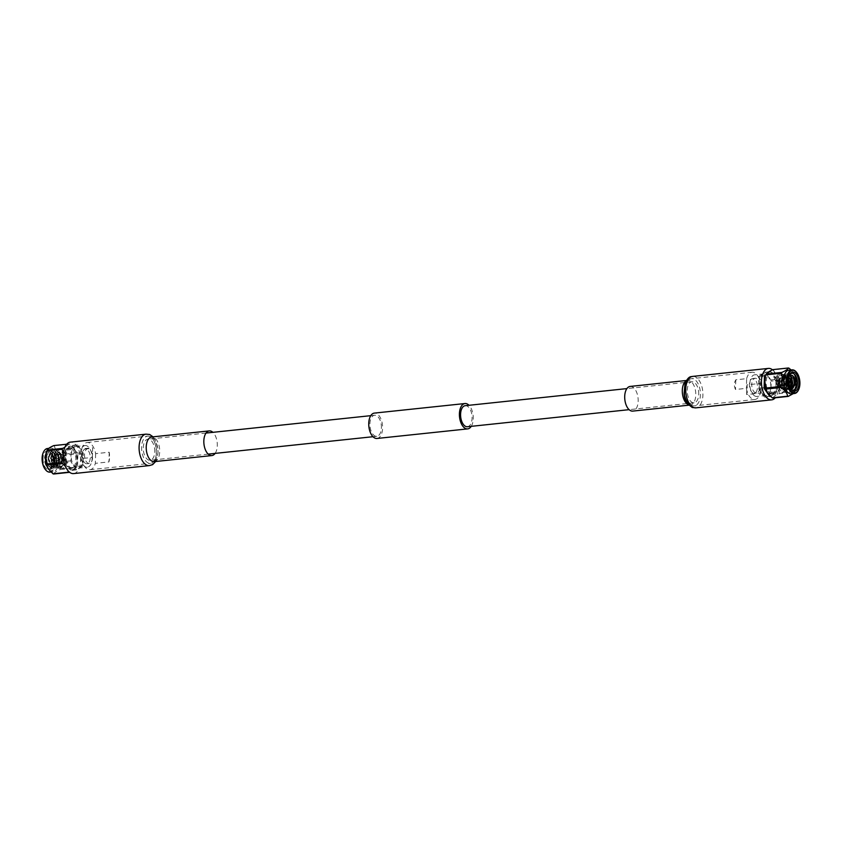 <?xml version="1.0" encoding="UTF-8"?>
<svg xmlns="http://www.w3.org/2000/svg" width="842" height="842" viewBox="0 0 842 842"><rect width="100%" height="100%" fill="white"/><g stroke="black" fill="none" stroke-linecap="round" stroke-linejoin="round"><path stroke-width="0.63" stroke-dasharray="4.21 3.16" d="M381.415 427.894A10.588 5.684 84 0 0 374.553 415.264A10.588 5.684 84 0 0 369.922 423.684A10.588 5.684 84 0 0 376.784 436.314A10.588 5.684 84 0 0 381.415 427.894M154.77 451.828A10.588 5.684 84 0 0 147.908 439.198A10.588 5.684 84 0 0 143.277 447.628A10.588 5.684 84 0 0 150.129 460.258A10.588 5.684 84 0 0 154.77 451.828M471.236 426.336A12.746 6.841 84 0 0 473.246 418.737A12.746 6.841 84 0 0 469.005 405.286M377.005 438.461A12.746 6.841 84 0 0 382.584 428.315A12.746 6.841 84 0 0 374.332 413.106M698.723 394.372A10.588 5.684 84 0 0 691.871 381.742A10.588 5.684 84 0 0 687.23 390.172A10.588 5.684 84 0 0 694.092 402.802A10.588 5.684 84 0 0 698.723 394.372M467.447 426.736A10.588 5.684 84 0 0 472.078 418.316A10.588 5.684 84 0 0 465.216 405.686M59.824 467.699C56.298 466.984 54.298 463.647 53.814 457.711L55.909 451.344L57.014 450.902L60.119 452.975L61.803 461.016L58.877 467.478L57.551 467.952L53.835 465.931L51.32 457.974L53.414 451.607L54.519 451.165L57.614 453.238L59.308 461.29L56.372 467.742L55.056 468.215L51.341 466.194L48.815 458.237L50.909 451.87L52.015 451.428L55.119 453.501L56.803 461.553L53.877 468.005L52.562 468.478L48.836 466.457L46.321 458.501L48.415 452.133L49.52 451.691L52.614 453.764L54.309 461.816C53.856 465.91 52.446 468.215 50.088 468.731A8.504 4.568 -96 0 1 44.552 458.69A8.504 4.568 -96 0 1 51.362 453.449A8.504 4.568 -96 0 1 53.783 461.869A8.504 4.568 -96 0 1 53.046 465.826A8.504 4.568 -96 0 1 52.741 466.5A8.504 4.568 -96 0 1 50.088 468.731L53.057 465.889L54.256 460.5L53.414 465.184L50.783 466.984C48.036 466.289 46.468 463.563 46.068 458.795L51.646 453.796L53.835 461.826L53.046 465.826L53.993 461.848L52.309 453.796L49.204 451.722L48.099 452.165L46.005 458.532L48.531 466.489L52.246 468.51L53.562 468.036L56.498 461.584L54.804 453.533L51.709 451.459L50.604 451.901L48.499 458.269L51.025 466.226L54.741 468.247L56.067 467.773L58.993 461.321L57.298 453.27L54.204 451.196L53.099 451.638L51.004 458.006L53.53 465.963L57.245 467.984L58.561 467.51L61.487 461.058L59.803 453.007L56.709 450.933L55.593 451.375L53.499 457.743L56.025 465.7L59.74 467.72L62.887 465.089C64.181 459.648 63.213 455.564 59.992 452.817L58.414 452.365L55.509 456.648C54.972 462.574 56.414 466.247 59.824 467.699A8.504 4.568 84 0 0 60.035 467.689A8.504 4.568 84 0 0 62.887 465.089M43.058 458.585A9.588 5.147 84 0 0 46.384 468.72A9.588 5.147 84 0 0 52.288 467.394A9.588 5.147 84 0 0 53.467 462.163A9.588 5.147 84 0 0 50.73 452.67A9.588 5.147 84 0 0 43.058 458.585M43.605 451.859A11.346 6.083 -96 0 1 50.573 450.575A11.346 6.083 -96 0 1 54.425 462.49A11.346 6.083 -96 0 1 45.489 469.678M49.962 472.141A11.883 6.378 84 0 0 55.172 462.542A11.883 6.378 84 0 0 47.468 448.512M46.268 452.785A11.883 6.378 -96 0 1 50.636 448.176A11.883 6.378 -96 0 1 58.34 462.216A11.883 6.378 -96 0 1 53.13 471.804A11.883 6.378 -96 0 1 48.078 468.499M60.424 468.783L59.435 462.311L60.803 455.585L76.169 453.964L77.159 460.437L75.801 467.163L60.424 468.783A14.43 7.746 -96 0 1 60.108 469.594L75.485 467.973C74.854 469.278 72.675 470.752 68.949 472.394M53.572 474.014C54.204 472.709 56.382 471.236 60.108 469.594M64.392 455.764A11.883 6.378 84 0 0 69.044 468.794A11.883 6.378 84 0 0 76.464 465.194A11.883 6.378 84 0 0 77.306 460.206A11.883 6.378 84 0 0 74.843 449.765A11.883 6.378 84 0 0 68.17 446.649A11.883 6.378 84 0 0 64.392 455.764M67.991 470.699L65.434 466.384M75.485 467.973A14.43 7.746 84 0 0 75.801 467.163L76.464 465.194M66.118 460.774A9.367 5.02 -96 0 1 62.013 468.341A9.367 5.02 -96 0 1 55.94 457.28A9.367 5.02 -96 0 1 60.045 449.712A9.367 5.02 -96 0 1 66.118 460.774M64.224 460.974A9.367 5.02 -96 0 1 60.119 468.541A9.367 5.02 -96 0 1 54.056 457.48A9.367 5.02 -96 0 1 58.161 449.912A9.367 5.02 -96 0 1 64.224 460.974M52.636 460.048L52.288 459.406L52.204 460.374L52.636 460.048M53.593 459.679L53.941 460.321L53.593 459.679M53.299 459.574A1.084 0.579 -96 0 1 54.467 459.985A1.084 0.579 -96 0 1 53.299 459.574M62.182 458.637A1.084 0.579 -96 0 1 63.35 459.048A1.084 0.579 -96 0 1 62.182 458.637M55.035 460.185A2.137 1.147 -96 0 1 54.109 461.9A2.137 1.147 -96 0 1 52.72 459.385A2.137 1.147 -96 0 1 53.656 457.659A2.137 1.147 -96 0 1 55.035 460.185M61.603 458.448A2.137 1.147 84 0 0 62.992 460.963A2.137 1.147 84 0 0 63.929 459.237A2.137 1.147 84 0 0 62.54 456.722A2.137 1.147 84 0 0 61.603 458.448M58.287 458.08A5.041 2.705 -96 0 1 60.498 454.006A5.041 2.705 -96 0 1 63.771 459.964A5.041 2.705 -96 0 1 61.561 464.047A5.041 2.705 -96 0 1 58.287 458.08M51.141 458.837A5.041 2.705 -96 0 1 53.351 454.764A5.041 2.705 -96 0 1 56.624 460.721A5.041 2.705 -96 0 1 54.414 464.795A5.041 2.705 -96 0 1 51.141 458.837M76.169 453.964A14.43 7.746 84 0 0 75.906 452.954L60.529 454.575A14.43 7.746 -96 0 1 60.803 455.585M60.529 454.575C56.93 451.817 54.877 448.881 54.372 445.786L69.749 444.166L74.496 449.196L75.906 452.954M69.749 444.166A14.43 7.746 84 0 0 69.16 443.966L66.686 444.229M64.845 447.334L69.16 443.966M53.793 445.586A14.43 7.746 -96 0 1 54.372 445.786M50.783 466.984L52.383 466.605L54.835 461.363L53.551 454.838L51.099 453.143L50.215 453.501L48.594 458.658L50.72 465.1L53.793 466.721L54.888 466.342L57.34 461.1L56.046 454.575L53.593 452.88L52.72 453.238L51.099 458.395L53.225 464.837L56.288 466.457L57.382 466.079L59.835 460.837L58.54 454.301L56.088 452.617L55.214 452.975L53.593 458.132L55.719 464.573L58.793 466.194L59.877 465.815L62.329 460.574L61.045 454.038L59.992 452.817M54.256 460.5L52.92 454.901L50.467 453.207L49.594 453.564L47.973 458.722L50.099 465.163L53.172 466.794L54.256 466.405L56.709 461.163L55.425 454.638L52.972 452.943L52.088 453.301L50.467 458.458L52.593 464.9L55.667 466.521L56.761 466.142L59.214 460.9L57.919 454.375L55.467 452.68L54.593 453.038L52.972 458.195L55.098 464.637L58.161 466.257L59.256 465.879L61.708 460.637L60.413 454.112L57.961 452.417L57.088 452.775L55.509 456.648M86.41 449.123A7.41 3.978 84 0 0 85.431 448.997A7.41 3.978 84 0 0 82.19 455.88A7.41 3.978 84 0 0 86 463.616A7.41 3.978 84 0 0 86.989 463.732A7.41 3.978 84 0 0 90.231 456.848A7.41 3.978 84 0 0 86.41 449.123M88.757 448.87A7.41 3.978 84 0 0 87.768 448.754A7.41 3.978 84 0 0 84.537 455.627A7.41 3.978 84 0 0 88.347 463.363A7.41 3.978 84 0 0 89.326 463.489A7.41 3.978 84 0 0 92.567 456.606A7.41 3.978 84 0 0 88.757 448.87M77.359 446.681A10.883 5.841 84 0 0 75.917 446.513A10.883 5.841 84 0 0 71.16 456.617A10.883 5.841 84 0 0 76.759 467.984A10.883 5.841 84 0 0 78.201 468.163A10.883 5.841 84 0 0 82.969 458.048A10.883 5.841 84 0 0 77.359 446.681M86.516 445.713A10.883 5.841 84 0 0 85.063 445.544A10.883 5.841 84 0 0 80.306 455.648A10.883 5.841 84 0 0 85.905 467.015A10.883 5.841 84 0 0 87.358 467.194A10.883 5.841 84 0 0 92.115 457.08A10.883 5.841 84 0 0 86.516 445.713M70.623 448.028A10.23 5.494 84 0 0 69.265 447.86A10.23 5.494 84 0 0 64.781 457.374A10.23 5.494 84 0 0 70.054 468.057A10.23 5.494 84 0 0 71.412 468.226A10.23 5.494 84 0 0 75.885 458.711A10.23 5.494 84 0 0 70.623 448.028M71.896 447.891A10.23 5.494 84 0 0 70.539 447.733A10.23 5.494 84 0 0 66.065 457.238A10.23 5.494 84 0 0 71.338 467.92A10.23 5.494 84 0 0 72.696 468.089A10.23 5.494 84 0 0 77.169 458.585A10.23 5.494 84 0 0 71.896 447.891M77.759 445.123L72.317 445.692A12.619 6.768 84 0 0 71.97 445.555A12.619 6.768 84 0 0 71.612 445.46L77.064 444.881L71.496 448.639A12.619 6.768 84 0 0 71.117 449.607L70.802 460.858A12.619 6.768 84 0 0 71.117 462.058L76.369 469.541A12.619 6.768 84 0 0 77.064 469.783L82.621 466.026A12.619 6.768 84 0 0 83 465.058L83.326 453.806A12.619 6.768 84 0 0 83.011 452.607L77.759 445.123A12.619 6.768 84 0 0 77.411 444.986A12.619 6.768 84 0 0 77.064 444.881M81.485 458.574A13.682 7.346 84 0 0 88.168 469.51A13.682 7.346 84 0 0 89.989 469.731A13.682 7.346 84 0 0 95.346 463.342L108.944 461.911A13.682 7.346 84 0 0 109.218 452.228L95.62 453.659A13.682 7.346 84 0 0 88.926 442.734A13.682 7.346 84 0 0 87.115 442.513A13.682 7.346 84 0 0 81.758 448.891L92.641 447.744L92.367 457.427L81.485 458.574L81.758 448.891M149.402 436.345A13.682 7.346 84 0 0 147.582 436.124A13.682 7.346 84 0 0 141.593 448.828A13.682 7.346 84 0 0 148.645 463.121A13.682 7.346 84 0 0 150.455 463.342A13.682 7.346 84 0 0 156.444 450.628A13.682 7.346 84 0 0 149.402 436.345M95.62 453.659L95.346 463.342M71.496 448.639L66.055 449.218A12.619 6.768 84 0 0 65.676 450.186L71.117 449.607M66.055 449.218L71.612 445.46M72.317 445.692L77.559 453.175L83.011 452.607M83.326 453.806L77.874 454.385A12.619 6.768 84 0 0 77.559 453.175M77.874 454.385L77.559 465.626L83 465.058M82.621 466.026L77.18 466.594A12.619 6.768 84 0 0 77.559 465.626M77.18 466.594L71.612 470.362L77.064 469.783M76.369 469.541L70.917 470.12A12.619 6.768 84 0 0 71.612 470.362M70.917 470.12L65.676 462.637L71.117 462.058M70.802 460.858L65.36 461.427A12.619 6.768 84 0 0 65.676 462.637M65.36 461.427L65.676 450.186M109.218 452.228L108.944 461.911M92.367 457.427L92.641 447.744M73.622 473.593A15.809 8.483 84 0 0 80.548 461.006A15.809 8.483 84 0 0 70.307 442.145M215.12 453.396A12.398 6.652 84 0 0 217.289 445.692A12.398 6.652 84 0 0 212.9 432.335M772.546 369.838A15.809 8.483 -96 0 1 778.618 387.267A15.809 8.483 -96 0 1 775.314 397.771M630.132 386.436A12.398 6.652 -96 0 1 638.162 401.234A12.398 6.652 -96 0 1 632.742 411.096M796.953 378.921L797.248 383.331L794.311 389.793L792.996 390.256L789.28 388.246L786.754 380.289L788.849 373.922L789.954 373.469L793.059 375.553L794.743 383.594L791.817 390.057L790.491 390.52L786.775 388.509L784.26 380.552L786.354 374.185L787.459 373.732L790.554 375.816L792.248 383.857L789.312 390.32L787.996 390.783L784.281 388.772L781.755 380.816L783.86 374.448L784.965 373.995L788.059 376.079L789.743 384.12L786.817 390.583L785.502 391.046L781.786 389.036L779.26 381.079L781.355 374.711L782.46 374.258L785.565 376.342L786.86 379.574C787.828 385.783 786.649 389.141 783.334 389.646C781.081 389.204 779.681 386.931 779.145 382.826C778.955 376.658 780.576 374.027 783.997 374.932A8.504 4.568 -96 0 1 786.86 379.574M791.585 386.131L789.007 390.351L787.68 390.814L783.965 388.804L781.45 380.847L783.544 374.48L784.649 374.027L787.744 376.111L789.438 384.152L786.502 390.614L785.186 391.077L781.471 389.067L778.945 381.11L781.039 374.743L783.997 374.932M794.08 385.868L791.501 390.088L790.185 390.551L786.47 388.541L783.944 380.584L786.039 374.216L787.144 373.764L790.754 376.774M795.09 388.825L792.68 390.288L788.965 388.278L786.439 380.321L788.544 373.953L789.649 373.501L793.248 376.5M789.217 375.774L787.891 380.437L790.733 388.594M796.511 372.322A11.883 6.378 -96 0 1 799.742 383.889A11.883 6.378 -96 0 1 798.395 390.141M791.364 393.824A11.883 6.378 84 0 0 795.732 389.214A11.883 6.378 84 0 0 796.564 384.226A11.883 6.378 84 0 0 794.101 373.785A11.883 6.378 84 0 0 788.87 370.196M795.437 377.984L796.427 384.457L795.058 391.183L779.692 392.804L778.692 386.331L780.06 379.605L795.437 377.984A14.43 7.746 84 0 0 795.164 376.974L779.797 378.595C776.198 375.837 774.145 372.911 773.64 369.806L789.007 368.186M791.07 369.954L793.764 373.216L795.164 376.974M765.536 376.806A11.883 6.378 -96 0 1 772.956 373.206A11.883 6.378 -96 0 1 777.608 386.236A11.883 6.378 -96 0 1 773.83 395.351A11.883 6.378 -96 0 1 767.157 392.235M773.051 369.606A14.43 7.746 -96 0 1 773.64 369.806M779.797 378.595A14.43 7.746 -96 0 1 780.06 379.605M786.06 384.72A9.367 5.02 84 0 0 779.987 373.659A9.367 5.02 84 0 0 775.882 381.226A9.367 5.02 84 0 0 781.955 392.288A9.367 5.02 84 0 0 786.06 384.72M787.944 384.52A9.367 5.02 84 0 0 781.881 373.459A9.367 5.02 84 0 0 777.776 381.026A9.367 5.02 84 0 0 783.839 392.088A9.367 5.02 84 0 0 787.944 384.52M787.828 382.121L788.175 382.752L787.828 382.121M787.533 382.015A1.084 0.579 84 0 0 788.701 382.426A1.084 0.579 84 0 0 787.533 382.015M778.65 382.952A1.084 0.579 84 0 0 779.818 383.363A1.084 0.579 84 0 0 778.65 382.952M789.28 382.636A2.137 1.147 84 0 0 789.28 382.615A2.137 1.147 84 0 0 789.164 381.563M788.522 380.352A2.137 1.147 84 0 0 787.891 380.1A2.137 1.147 84 0 0 786.965 381.815A2.137 1.147 84 0 0 788.344 384.341A2.137 1.147 84 0 0 788.912 383.963M778.071 382.763A2.137 1.147 -96 0 1 779.008 381.037A2.137 1.147 -96 0 1 780.397 383.552A2.137 1.147 -96 0 1 779.46 385.278A2.137 1.147 -96 0 1 778.071 382.763M778.229 382.036A5.041 2.705 84 0 0 781.502 387.994A5.041 2.705 84 0 0 783.713 383.92A5.041 2.705 84 0 0 780.439 377.953A5.041 2.705 84 0 0 778.229 382.036M788.765 377.542A5.041 2.705 84 0 0 787.586 377.205A5.041 2.705 84 0 0 785.375 381.279A5.041 2.705 84 0 0 788.649 387.236A5.041 2.705 84 0 0 789.722 386.657M779.692 392.804A14.43 7.746 -96 0 1 779.376 393.614L794.743 391.993A14.43 7.746 84 0 0 795.058 391.183L795.732 389.214M772.84 398.034C773.472 396.729 775.64 395.256 779.376 393.614M794.743 391.993L793.28 393.624M791.417 388.783L788.038 387.215L785.912 380.773L787.533 375.616L789.48 375.5M790.428 388.099L788.607 389.099L785.533 387.478L783.418 381.037L785.039 375.879L785.912 375.521L788.365 377.205L789.659 383.742L787.196 388.983L786.112 389.362L783.039 387.741L780.913 381.3L782.534 376.142L783.407 375.785L785.86 377.479L787.154 384.005L784.702 389.246L783.334 389.646M790.859 388.709L788.659 387.141L786.533 380.7L788.154 375.553L789.743 375.269M790.627 388.436L789.238 389.036L786.165 387.404L784.039 380.963L785.66 375.816L786.533 375.448L788.88 376.974M789.596 378.395L790.28 383.678L787.828 388.92L786.733 389.299L783.66 387.667L781.544 381.226L783.165 376.079L784.039 375.721L786.491 377.405L787.775 383.941L785.323 389.183L784.239 389.562L781.166 387.941L779.145 382.826M755.59 392.877A7.41 3.978 -96 0 1 751.769 385.152A7.41 3.978 -96 0 1 755.011 378.268A7.41 3.978 -96 0 1 756 378.384A7.41 3.978 -96 0 1 759.81 386.12A7.41 3.978 -96 0 1 756.569 393.003A7.41 3.978 -96 0 1 755.59 392.877M753.243 393.13A7.41 3.978 -96 0 1 749.433 385.394A7.41 3.978 -96 0 1 752.674 378.511A7.41 3.978 -96 0 1 753.653 378.637A7.41 3.978 -96 0 1 757.463 386.373A7.41 3.978 -96 0 1 754.232 393.246A7.41 3.978 -96 0 1 753.243 393.13M764.641 395.319A10.883 5.841 -96 0 1 759.031 383.952A10.883 5.841 -96 0 1 763.799 373.837A10.883 5.841 -96 0 1 765.241 374.016A10.883 5.841 -96 0 1 770.84 385.383A10.883 5.841 -96 0 1 766.083 395.487A10.883 5.841 -96 0 1 764.641 395.319M755.484 396.287A10.883 5.841 -96 0 1 749.885 384.92A10.883 5.841 -96 0 1 754.643 374.806A10.883 5.841 -96 0 1 756.095 374.985A10.883 5.841 -96 0 1 761.694 386.352A10.883 5.841 -96 0 1 756.937 396.456A10.883 5.841 -96 0 1 755.484 396.287M771.377 393.972A10.23 5.494 -96 0 1 766.115 383.289A10.23 5.494 -96 0 1 770.588 373.774A10.23 5.494 -96 0 1 771.946 373.943A10.23 5.494 -96 0 1 777.219 384.626A10.23 5.494 -96 0 1 772.735 394.14A10.23 5.494 -96 0 1 771.377 393.972M770.104 394.109A10.23 5.494 -96 0 1 764.831 383.415A10.23 5.494 -96 0 1 769.304 373.911A10.23 5.494 -96 0 1 770.662 374.08A10.23 5.494 -96 0 1 775.935 384.762A10.23 5.494 -96 0 1 771.461 394.267A10.23 5.494 -96 0 1 770.104 394.109M764.936 397.119A12.619 6.768 -96 0 1 764.589 397.014A12.619 6.768 -96 0 1 764.241 396.877L758.989 389.393A12.619 6.768 -96 0 1 758.674 388.194L759 376.942A12.619 6.768 -96 0 1 759.379 375.974L764.936 372.217A12.619 6.768 -96 0 1 765.631 372.459L770.883 379.942A12.619 6.768 -96 0 1 771.198 381.142L770.883 392.393A12.619 6.768 -96 0 1 770.504 393.361L764.936 397.119L770.388 396.54M746.654 378.658A13.682 7.346 -96 0 1 752.011 372.269A13.682 7.346 -96 0 1 753.832 372.49A13.682 7.346 -96 0 1 760.515 383.426L746.917 384.857A13.682 7.346 -96 0 1 746.644 394.54L760.242 393.109A13.682 7.346 -96 0 1 754.885 399.487A13.682 7.346 -96 0 1 753.074 399.266A13.682 7.346 -96 0 1 746.38 388.341L735.508 389.488C733.898 386.141 733.992 382.91 735.782 379.805L746.654 378.658L746.38 388.341M692.598 405.655A13.682 7.346 -96 0 1 685.556 391.372A13.682 7.346 -96 0 1 691.545 378.658A13.682 7.346 -96 0 1 693.355 378.879A13.682 7.346 -96 0 1 700.407 393.172A13.682 7.346 -96 0 1 694.418 405.876A13.682 7.346 -96 0 1 692.598 405.655M760.242 393.109L760.515 383.426M770.567 396.414L775.945 392.782L770.504 393.361M770.883 392.393L776.324 391.814A12.619 6.768 -96 0 1 775.945 392.782M776.324 391.814L776.64 380.573L771.198 381.142M770.883 379.942L776.324 379.363A12.619 6.768 -96 0 1 776.64 380.573M776.324 379.363L771.083 371.88L765.631 372.459M764.936 372.217L770.388 371.638A12.619 6.768 -96 0 1 771.083 371.88M770.388 371.638L766.388 374.343M758.989 389.393L764.441 388.825M764.126 387.615L758.674 388.194M769.683 396.308L764.241 396.877M759 376.942L764.441 376.374M764.82 375.406L759.379 375.974M746.644 394.54L746.917 384.857M735.782 379.805L735.508 389.488M50.73 452.67L51.646 453.796M154.265 461.648A12.398 6.652 84 0 0 159.696 451.775A12.398 6.652 84 0 0 153.391 437.208A12.398 6.652 84 0 0 151.665 436.987M149.339 465.594A15.809 8.483 84 0 0 156.254 453.007A15.809 8.483 84 0 0 148.213 434.44A15.809 8.483 84 0 0 146.013 434.156M688.609 404.792A12.398 6.652 -96 0 1 688.577 404.77A12.398 6.652 -96 0 0 690.335 405.013L688.924 405.17M692.661 376.406A15.809 8.483 -96 0 1 694.861 376.7A15.809 8.483 -96 0 1 702.902 395.266A15.809 8.483 -96 0 1 695.987 407.844M686.062 380.963A12.398 6.652 -96 0 1 687.735 380.352A12.398 6.652 -96 0 1 689.461 380.584A12.398 6.652 -96 0 1 695.766 395.151A12.398 6.652 -96 0 1 690.335 405.013L690.093 404.844M789.491 375.079A8.504 4.568 84 0 0 789.259 375.5L789.259 375.5A8.504 4.568 84 0 0 788.217 380.131A8.504 4.568 84 0 0 790.638 388.551L790.638 388.551A8.504 4.568 84 0 0 790.943 388.909M374.553 415.264L370.764 415.664M206.006 433.062L147.908 439.198M691.871 381.742L626.88 388.604M694.092 402.802L629.1 409.665M376.784 436.314L372.995 436.714M208.237 454.122L150.129 460.258M62.371 460.237C61.866 463.132 61.298 464.437 60.645 464.163C61.15 466.058 57.319 460.942 57.856 458.006C58.361 455.112 58.94 453.806 59.582 454.091C60.171 453.164 63.097 458.258 62.371 460.237M60.877 466.31C58.424 467.184 56.698 464.395 55.698 457.943C55.804 454.575 57.014 452.575 59.35 451.943C61.803 451.059 63.529 453.849 64.529 460.3C64.266 463.931 63.045 465.931 60.877 466.31M53.057 465.889L53.414 465.184M52.741 466.5L52.288 467.394M48.72 448.376L50.636 448.176M60.119 468.541L62.013 468.341M52.288 459.406L53.825 459.248M53.772 458.711L62.655 457.764M62.992 460.963L54.109 461.9M60.498 454.006L53.351 454.764M61.561 464.047L54.414 464.795M62.54 456.722L53.656 457.659M53.993 460.858L62.876 459.921M52.393 460.479L53.941 460.321M58.161 449.912L60.045 449.712M74.843 449.765L74.496 449.196M50.93 472.046L53.13 471.804M50.467 453.207L51.099 453.143M53.172 466.794L53.793 466.721M52.972 452.943L53.593 452.88M55.667 466.521L56.288 466.457M55.467 452.68L56.088 452.617M58.161 466.257L58.793 466.194M85.431 448.997L87.768 448.754M75.917 446.513L85.063 445.544M69.265 447.86L70.539 447.733M87.115 442.513L147.582 436.124M89.989 469.731L150.455 463.342M71.412 468.226L72.696 468.089M78.201 468.163L87.358 467.194M86.989 463.732L89.326 463.489M153.886 461.69C155.349 461.679 156.665 459.101 157.812 453.954C159.338 446.586 153.76 436.377 151.907 437.156L151.276 437.019M155.675 461.5L157.991 453.028L157.864 448.681L155.065 439.587L153.076 436.83M687.735 380.458L686.325 380.5M786.302 384.057C786.449 379.216 784.723 376.427 781.123 375.69C778.955 376.069 777.734 378.069 777.471 381.7C778.471 388.151 780.197 390.941 782.65 390.057C784.818 389.688 786.028 387.678 786.302 384.057M779.629 381.763C780.134 378.868 780.702 377.563 781.355 377.837C781.944 376.921 784.87 382.015 784.144 383.994C783.049 387.815 782.471 389.12 782.418 387.909C781.829 388.836 778.903 383.742 779.629 381.763M788.712 376.563L789.712 374.606M791.269 389.33L790.196 388.004M794.101 373.785L793.764 373.216M781.881 373.459L779.987 373.659M788.228 383.289L779.345 384.236M779.008 381.037L787.891 380.1M781.502 387.994L788.649 387.236M780.439 377.953L787.586 377.205M779.46 385.278L788.344 384.341M788.007 381.142L779.124 382.079M783.839 392.088L781.955 392.288M791.733 388.772L791.112 388.836M789.038 375.185L788.407 375.258M789.238 389.036L788.607 389.099M786.533 375.448L785.912 375.521M786.733 389.299L786.112 389.362M784.039 375.721L783.407 375.785M784.239 389.562L783.607 389.625M755.011 378.268L752.674 378.511M763.799 373.837L754.643 374.806M770.588 373.774L769.304 373.911M752.011 372.269L691.545 378.658M754.885 399.487L694.418 405.876M772.735 394.14L771.461 394.267M766.083 395.487L756.937 396.456M756.569 393.003L754.232 393.246"/><path stroke-width="1.26" d="M469.005 405.286A12.746 6.841 84 0 0 464.995 403.539A12.746 6.841 84 0 0 459.416 413.685A12.746 6.841 84 0 0 467.668 428.894A12.746 6.841 84 0 0 471.236 426.336M464.995 403.539L374.332 413.106A12.746 6.841 84 0 0 368.754 423.263A12.746 6.841 84 0 0 377.005 438.461L467.668 428.894M626.88 388.604L465.216 405.686A10.588 5.684 84 0 0 460.585 414.106A10.588 5.684 84 0 0 467.447 426.736L629.1 409.665M45.489 469.678A11.346 6.083 -96 0 1 45.331 469.489A11.346 6.083 -96 0 1 42.1 458.258A11.346 6.083 -96 0 1 43.489 452.07A11.346 6.083 -96 0 1 43.605 451.859M48.72 448.376L47.468 448.512A11.883 6.378 84 0 0 43.721 451.628A11.883 6.378 84 0 0 42.258 458.111A11.883 6.378 84 0 0 45.647 469.878A11.883 6.378 84 0 0 49.962 472.141L50.93 472.046M48.078 468.499A11.883 6.378 -96 0 1 47.899 468.215A11.883 6.378 -96 0 1 45.436 457.774A11.883 6.378 -96 0 1 46.268 452.785L46.941 450.817A14.43 7.746 -96 0 1 47.257 450.007L62.624 448.386L64.845 447.334M68.36 472.194A14.43 7.746 84 0 0 68.949 472.394L53.572 474.014A14.43 7.746 -96 0 1 52.993 473.814L68.36 472.194L67.991 470.699M46.836 465.026A14.43 7.746 -96 0 1 46.563 464.016L61.94 462.395A14.43 7.746 84 0 0 62.203 463.405L46.836 465.026L48.236 468.783L52.993 473.814M62.624 448.386A14.43 7.746 84 0 0 62.308 449.196L46.941 450.817L45.573 457.543L46.563 464.016M61.94 462.395L63.308 455.669L62.308 449.196M65.434 466.384L62.203 463.405M66.686 444.229L53.793 445.586C50.067 447.228 47.889 448.702 47.257 450.007M153.076 436.83L149.697 434.493L146.013 434.156L70.307 442.145A15.809 8.483 84 0 0 63.382 454.733A15.809 8.483 84 0 0 73.622 473.593L149.339 465.594L152.623 464.637L155.675 461.5M212.9 432.335A12.398 6.652 84 0 0 209.258 430.904A12.398 6.652 84 0 0 203.838 440.766A12.398 6.652 84 0 0 211.868 455.564A12.398 6.652 84 0 0 215.12 453.396M775.314 397.771A15.809 8.483 -96 0 1 771.693 399.855A15.809 8.483 -96 0 1 761.452 380.994A15.809 8.483 -96 0 1 768.378 368.407A15.809 8.483 -96 0 1 772.546 369.838M688.924 405.17L632.742 411.096A12.398 6.652 -96 0 1 624.711 396.308A12.398 6.652 -96 0 1 630.132 386.436L686.325 380.5M790.754 376.774L791.933 383.889L791.585 386.131M793.248 376.5L794.438 383.626L794.08 385.868M790.733 388.594L797.237 383.299L796.953 378.921A8.504 4.568 84 0 0 794.206 374.058C796.164 376.058 797.069 379.163 796.932 383.363L795.09 388.825M789.491 375.079A8.504 4.568 84 0 1 794.206 374.058C795.732 376.342 796.143 379.374 795.427 383.163L795.164 384.047L795.227 383.152C795.164 379.374 794.132 376.763 792.122 375.322L789.217 375.774M788.533 379.837A9.588 5.147 -96 0 1 789.712 374.606A9.588 5.147 -96 0 1 795.616 373.28A9.588 5.147 -96 0 1 798.942 383.415A9.588 5.147 -96 0 1 791.269 389.33A9.588 5.147 -96 0 1 788.533 379.837M787.575 379.51A11.346 6.083 84 0 0 791.512 391.498A11.346 6.083 84 0 0 798.511 389.93A11.346 6.083 84 0 0 799.9 383.742A11.346 6.083 84 0 0 796.669 372.511A11.346 6.083 84 0 0 787.575 379.51M798.395 390.141A11.883 6.378 -96 0 1 798.279 390.372A11.883 6.378 -96 0 1 794.532 393.488A11.883 6.378 -96 0 1 786.828 379.458A11.883 6.378 -96 0 1 792.038 369.859A11.883 6.378 -96 0 1 796.353 372.122A11.883 6.378 -96 0 1 796.511 372.322M792.038 369.859L788.87 370.196A11.883 6.378 84 0 0 783.66 379.784A11.883 6.378 84 0 0 791.364 393.824L794.532 393.488M781.892 372.406A14.43 7.746 84 0 0 781.576 373.216L766.199 374.837A14.43 7.746 -96 0 1 766.515 374.027L781.892 372.406C785.618 370.764 787.796 369.301 788.428 367.986A14.43 7.746 84 0 1 789.007 368.186L791.07 369.954M793.28 393.624L788.207 396.414L772.84 398.034A14.43 7.746 -96 0 1 772.251 397.834L787.628 396.214C787.123 393.119 785.07 390.193 781.471 387.425L766.094 389.046A14.43 7.746 -96 0 1 765.831 388.036L781.197 386.415L782.565 379.689L781.576 373.216M766.094 389.046L767.157 392.235A11.883 6.378 -96 0 1 764.694 381.794A11.883 6.378 -96 0 1 765.536 376.806L764.841 381.563L765.831 388.036M788.428 367.986L773.051 369.606C769.335 371.238 767.157 372.711 766.515 374.027M789.943 382.247L789.364 381.952L789.901 381.815M789.164 381.563A2.137 1.147 84 0 0 788.522 380.352M789.722 386.657A5.041 2.705 84 0 0 790.859 383.163A5.041 2.705 84 0 0 788.765 377.542M788.912 383.963A2.137 1.147 84 0 0 789.28 382.636M767.504 392.804L772.251 397.834M787.628 396.214A14.43 7.746 84 0 0 788.207 396.414M781.197 386.415A14.43 7.746 84 0 0 781.471 387.425M792.122 375.322L793.364 376.679L794.648 383.215L791.417 388.783M789.48 375.5L790.859 376.942L792.154 383.478L790.428 388.099M795.164 384.047L792.817 388.394L790.859 388.709M789.743 375.269L791.491 376.879L792.775 383.415L790.627 388.436M788.88 376.974L789.596 378.395M770.567 396.414L770.388 396.54A12.619 6.768 -96 0 1 770.03 396.445A12.619 6.768 -96 0 1 769.683 396.308L764.441 388.825A12.619 6.768 -96 0 1 764.126 387.615L764.441 376.374A12.619 6.768 -96 0 1 764.82 375.406L766.388 374.343M209.258 430.904L151.665 436.987A12.398 6.652 84 0 0 146.234 446.849A12.398 6.652 84 0 0 152.539 461.416A12.398 6.652 84 0 0 154.265 461.648L153.981 461.658M146.013 434.156A15.809 8.483 84 0 0 139.098 446.734A15.809 8.483 84 0 0 147.139 465.3A15.809 8.483 84 0 0 149.339 465.594M688.577 404.77A12.398 6.652 -96 0 1 682.304 390.225A12.398 6.652 -96 0 1 686.062 380.963M693.787 407.56A15.809 8.483 -96 0 1 685.746 388.993A15.809 8.483 -96 0 1 692.661 376.406C691.745 377.121 689.103 374.732 685.03 383.352L684.125 393.193C684.03 398.876 686.756 403.644 692.303 407.507L695.987 407.844A15.809 8.483 -96 0 1 693.787 407.56M790.943 388.909A8.504 4.568 84 0 0 797.448 383.31A8.504 4.568 84 0 0 796.953 378.921M370.764 415.664L206.006 433.062M372.995 436.714L208.237 454.122M47.899 468.215L48.236 468.783M154.265 461.648L211.868 455.564M690.093 404.844C688.082 404.37 686.241 401.339 684.588 395.761C684.083 385.868 685.262 380.721 688.114 380.31M768.378 368.407L692.661 376.406M771.693 399.855L695.987 407.844M789.712 382.594L788.691 382.7M789.607 381.521L788.575 381.626"/></g></svg>
